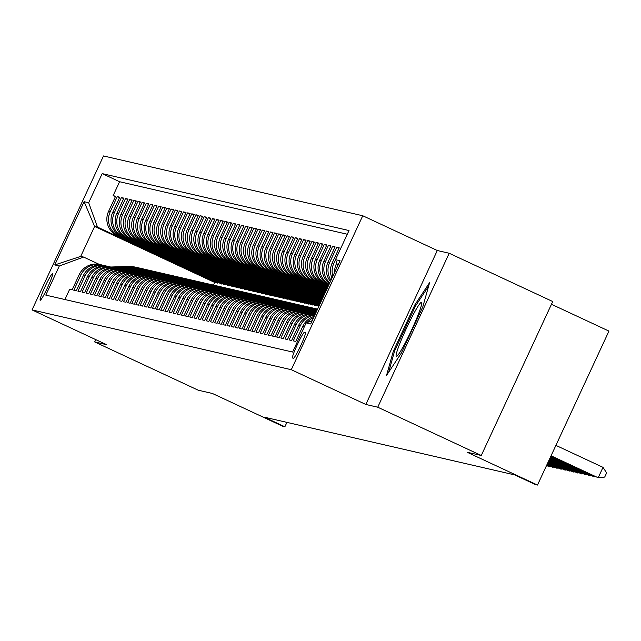 <?xml version="1.0" encoding="UTF-8"?>
<svg xmlns="http://www.w3.org/2000/svg" width="641" height="641" viewBox="0 0 641 641"><rect width="100%" height="100%" fill="white"/><g stroke="black" fill="none" stroke-linecap="round" stroke-linejoin="round"><path stroke-width="0.96" d="M40.191 300.268A14.679 1.33 -65 0 0 47.634 287.392A14.679 1.33 -65 0 0 52.578 273.651A14.679 1.33 -65 0 0 52.554 273.643A14.679 1.33 -65 0 0 45.11 286.519A14.679 1.33 -65 0 0 40.167 300.26A14.679 1.33 -65 0 0 40.191 300.268M362.75 215.753L103.513 155.955L32.05 309.907L291.286 369.705L362.75 215.753L437.298 250.511L365.835 404.463L377.741 407.211L449.205 253.259L437.298 250.511M449.205 253.259L552.734 301.534L481.271 455.487L467.089 452.217L537.487 485.045L608.95 331.093L551.46 304.283M95.757 339.618L94.684 341.925L198.213 390.201L212.403 393.47L282.801 426.305L284.876 426.778L286.92 422.371M377.741 407.211L481.271 455.487M64.909 299.523L69.661 289.283L72.145 289.86L79.196 274.668L80.846 275.053A18.357 18.277 -77 0 1 102.768 265.222M80.846 275.053L73.803 290.245L76.287 290.814L83.33 275.63L84.989 276.007A18.357 18.277 -77 0 1 106.911 266.183M84.989 276.007L77.938 291.198L80.421 291.767L87.472 276.583L89.131 276.968A18.357 18.277 -77 0 1 111.053 267.137M89.131 276.968L82.08 292.152L84.564 292.729L91.615 277.537L93.274 277.922A18.357 18.277 -77 0 1 115.196 268.09M93.274 277.922L86.223 293.105L88.706 293.682L95.757 278.49L97.416 278.875A18.357 18.277 -77 0 1 119.338 269.044M97.416 278.875L90.365 294.059L92.849 294.636L99.9 279.452L101.558 279.829A18.357 18.277 -77 0 1 123.481 270.005M101.558 279.829L94.507 295.02L96.991 295.589L104.042 280.405L105.693 280.782A18.357 18.277 -77 0 1 127.615 270.959M105.693 280.782L98.65 295.974L101.134 296.543L108.185 281.359L109.835 281.744A18.357 18.277 -77 0 1 131.758 271.912M109.835 281.744L102.784 296.927L105.276 297.504L112.319 282.312L113.978 282.697A18.357 18.277 -77 0 1 135.9 272.866M113.978 282.697L106.927 297.881L109.411 298.458L116.462 283.266L118.12 283.651A18.357 18.277 -77 0 1 140.042 273.819M118.12 283.651L111.069 298.842L113.553 299.411L120.604 284.227L122.263 284.604A18.357 18.277 -77 0 1 144.185 274.781M122.263 284.604L115.212 299.796L117.696 300.365L124.747 285.181L126.405 285.557A18.357 18.277 -77 0 1 148.327 275.734M126.405 285.557L119.354 300.749L121.838 301.318L128.889 286.134L130.54 286.519A18.357 18.277 -77 0 1 152.462 276.688M130.54 286.519L123.497 301.703L125.981 302.28L133.032 287.088L134.682 287.472A18.357 18.277 -77 0 1 156.604 277.641M134.682 287.472L127.631 302.656L130.123 303.233L137.166 288.041L138.825 288.426A18.357 18.277 -77 0 1 160.747 278.595M138.825 288.426L131.774 303.618L134.257 304.187L141.308 289.003L142.967 289.379A18.357 18.277 -77 0 1 164.889 279.556M142.967 289.379L135.916 304.571L138.4 305.14L145.451 289.956L147.109 290.341A18.357 18.277 -77 0 1 169.032 280.51M147.109 290.341L140.059 305.525L142.542 306.102L149.593 290.91L151.252 291.294A18.357 18.277 -77 0 1 173.174 281.463M151.252 291.294L144.201 306.478L146.685 307.055L153.736 291.863L155.394 292.248A18.357 18.277 -77 0 1 177.317 282.417M155.394 292.248L148.343 307.432L150.827 308.009L157.878 292.817L159.529 293.201A18.357 18.277 -77 0 1 181.451 283.37M159.529 293.201L152.486 308.393L154.97 308.962L162.021 293.778L163.671 294.155A18.357 18.277 -77 0 1 185.594 284.332M163.671 294.155L156.62 309.347L159.104 309.915L166.155 294.732L167.814 295.116A18.357 18.277 -77 0 1 189.736 285.285M167.814 295.116L160.763 310.3L163.247 310.877L170.298 295.685L171.956 296.07A18.357 18.277 -77 0 1 193.878 286.239M171.956 296.07L164.905 311.254L167.389 311.83L174.44 296.639L176.099 297.023A18.357 18.277 -77 0 1 198.021 287.192M176.099 297.023L169.048 312.207L171.532 312.784L178.583 297.6L180.241 297.977A18.357 18.277 -77 0 1 202.163 288.154M180.241 297.977L173.19 313.169L175.674 313.737L182.725 298.554L184.376 298.93A18.357 18.277 -77 0 1 206.298 289.107M184.376 298.93L177.333 314.122L179.817 314.691L186.868 299.507L188.518 299.892A18.357 18.277 -77 0 1 210.44 290.061M188.518 299.892L181.467 315.076L183.959 315.652L191.002 300.461L192.661 300.845A18.357 18.277 -77 0 1 214.583 291.014M192.661 300.845L185.61 316.029L188.093 316.606L195.144 301.414L196.803 301.799A18.357 18.277 -77 0 1 218.725 291.967M196.803 301.799L189.752 316.991L192.236 317.559L199.287 302.376L200.945 302.752A18.357 18.277 -77 0 1 222.868 292.929M200.945 302.752L193.894 317.944L196.378 318.513L203.429 303.329L205.088 303.714A18.357 18.277 -77 0 1 227.01 293.882M205.088 303.714L198.037 318.897L200.521 319.474L207.572 304.283L209.23 304.667A18.357 18.277 -77 0 1 231.153 294.836M209.23 304.667L202.179 319.851L204.663 320.428L211.714 305.236L213.365 305.621A18.357 18.277 -77 0 1 235.287 295.789M213.365 305.621L206.322 320.804L208.806 321.381L215.849 306.19L217.507 306.574A18.357 18.277 -77 0 1 239.43 296.743M217.507 306.574L210.456 321.766L212.94 322.335L219.991 307.151L221.65 307.528A18.357 18.277 -77 0 1 243.572 297.704M221.65 307.528L214.599 322.719L217.083 323.288L224.134 308.105L225.792 308.489A18.357 18.277 -77 0 1 247.714 298.658M225.792 308.489L218.741 323.673L221.225 324.25L228.276 309.058L229.935 309.443A18.357 18.277 -77 0 1 251.857 299.611M229.935 309.443L222.884 324.626L225.368 325.203L232.419 310.012L234.077 310.396A18.357 18.277 -77 0 1 255.999 300.565M234.077 310.396L227.026 325.58L229.51 326.157L236.561 310.973L238.212 311.35A18.357 18.277 -77 0 1 260.134 301.526M238.212 311.35L231.169 326.541L233.653 327.11L240.704 311.927L242.354 312.303A18.357 18.277 -77 0 1 264.276 302.48M242.354 312.303L235.303 327.495L237.795 328.064L244.838 312.88L246.497 313.265A18.357 18.277 -77 0 1 268.419 303.433M246.497 313.265L239.446 328.448L241.929 329.025L248.98 313.834L250.639 314.218A18.357 18.277 -77 0 1 272.561 304.387M250.639 314.218L243.588 329.402L246.072 329.979L253.123 314.787L254.781 315.172A18.357 18.277 -77 0 1 276.704 305.34M254.781 315.172L247.73 330.363L250.214 330.932L257.265 315.749L258.924 316.125A18.357 18.277 -77 0 1 280.846 306.302M258.924 316.125L251.873 331.317L254.357 331.886L261.408 316.702L263.058 317.079A18.357 18.277 -77 0 1 284.981 307.255M263.058 317.079L256.015 332.27L258.499 332.839L265.55 317.656L267.201 318.04A18.357 18.277 -77 0 1 289.123 308.209M267.201 318.04L260.15 333.224L262.642 333.801L269.685 318.609L271.343 318.994A18.357 18.277 -77 0 1 293.266 309.162M271.343 318.994L264.292 334.177L266.776 334.754L273.827 319.563L275.486 319.947A18.357 18.277 -77 0 1 297.408 310.116M275.486 319.947L268.435 335.139L270.919 335.708L277.97 320.524L279.628 320.901A18.357 18.277 -77 0 1 301.55 311.077M279.628 320.901L272.577 336.092L275.061 336.661L282.112 321.478L283.771 321.862A18.357 18.277 -77 0 1 305.693 312.031M283.771 321.862L276.72 337.046L279.204 337.623L286.255 322.431L287.913 322.816A18.357 18.277 -77 0 1 309.835 312.984M287.913 322.816L280.862 337.999L283.346 338.576L290.397 323.385L292.048 323.769A18.357 18.277 -77 0 1 313.97 313.938M292.048 323.769L285.005 338.953L287.488 339.53L294.54 324.338L296.19 324.723A18.357 18.277 -77 0 1 315.196 314.258M296.19 324.723L289.139 339.914L291.623 340.483L298.674 325.299L300.333 325.676A18.357 18.277 -77 0 1 314.763 315.188M300.333 325.676L293.282 340.868L295.765 341.437L302.816 326.253L304.411 326.622M331.982 278.09A18.357 18.277 103 0 1 332.174 263.002L339.225 247.819L336.741 247.242L339.001 248.299M330.444 281.407A18.357 18.277 103 0 1 328.032 262.049L335.083 246.865L332.599 246.288L334.858 247.346M329.466 283.506A18.357 18.277 103 0 1 323.897 261.095L330.94 245.912L328.456 245.335L330.724 246.392M328.929 284.668L328.593 284.508A18.357 18.277 103 0 1 319.755 260.142L326.806 244.95L324.314 244.381L326.581 245.431M328.561 285.469L324.45 283.554A18.357 18.277 103 0 1 315.612 259.188L322.663 243.997L320.18 243.428L322.439 244.477M328.184 286.271L320.308 282.601A18.357 18.277 103 0 1 311.47 258.227L318.521 243.043L316.037 242.466L318.297 243.524M327.815 287.072L316.165 281.639A18.357 18.277 103 0 1 307.327 257.273L314.378 242.09L311.895 241.513L314.154 242.57M327.439 287.873L312.023 280.686A18.357 18.277 103 0 1 303.185 256.32L310.236 241.128L307.752 240.559L310.012 241.617M327.07 288.674L307.888 279.732A18.357 18.277 103 0 1 299.043 255.366L306.094 240.175L303.61 239.606L305.869 240.655M326.694 289.476L303.746 278.779A18.357 18.277 103 0 1 294.908 254.413L301.951 239.221L299.467 238.652L301.735 239.702M326.325 290.285L299.603 277.825A18.357 18.277 103 0 1 290.766 253.451L297.817 238.268L295.333 237.691L297.592 238.748M325.949 291.086L295.461 276.864A18.357 18.277 103 0 1 286.623 252.498L293.674 237.314L291.19 236.737L293.45 237.795M325.58 291.887L291.318 275.91A18.357 18.277 103 0 1 282.481 251.544L289.532 236.353L287.048 235.784L289.307 236.833M325.203 292.689L287.176 274.957A18.357 18.277 103 0 1 278.338 250.591L285.389 235.399L282.905 234.83L285.165 235.88M324.835 293.49L283.042 274.003A18.357 18.277 103 0 1 274.196 249.629L281.247 234.446L278.763 233.869L281.022 234.927M324.458 294.291L278.899 273.05A18.357 18.277 103 0 1 270.061 248.676L277.104 233.492L274.62 232.915L276.888 233.973M324.09 295.092L274.757 272.088A18.357 18.277 103 0 1 265.919 247.722L272.97 232.539L270.478 231.962L272.745 233.02M323.713 295.894L270.614 271.135A18.357 18.277 103 0 1 261.776 246.769L268.827 231.577L266.344 231.008L268.603 232.058M323.344 296.703L266.472 270.181A18.357 18.277 103 0 1 257.634 245.815L264.685 230.624L262.201 230.055L264.461 231.105M322.968 297.504L262.329 269.228A18.357 18.277 103 0 1 253.491 244.854L260.542 229.67L258.059 229.093L260.318 230.151M322.599 298.305L258.195 268.267A18.357 18.277 103 0 1 249.349 243.9L256.4 228.717L253.916 228.14L256.176 229.198M322.223 299.107L254.052 267.313A18.357 18.277 103 0 1 245.215 242.947L252.258 227.755L249.774 227.186L252.033 228.244M321.854 299.908L249.91 266.36A18.357 18.277 103 0 1 241.072 241.994L248.123 226.802L245.631 226.233L247.899 227.283M321.486 300.709L245.767 265.406A18.357 18.277 103 0 1 236.93 241.04L243.981 225.848L241.497 225.279L243.756 226.329M321.109 301.51L241.625 264.453A18.357 18.277 103 0 1 232.787 240.079L239.838 224.895L237.354 224.318L239.614 225.376M320.74 302.312L237.482 263.491A18.357 18.277 103 0 1 228.645 239.125L235.696 223.941L233.212 223.364L235.471 224.422M320.364 303.121L233.34 262.538A18.357 18.277 103 0 1 224.502 238.172L231.553 222.98L229.069 222.411L231.329 223.469M319.995 303.922L229.206 261.584A18.357 18.277 103 0 1 220.36 237.218L227.411 222.026L224.927 221.457L227.186 222.507M319.619 304.723L225.063 260.631A18.357 18.277 103 0 1 216.225 236.257L223.268 221.073L220.784 220.496L223.052 221.554M319.25 305.525L220.921 259.677A18.357 18.277 103 0 1 212.083 235.303L219.134 220.119L216.642 219.543L218.91 220.6M318.873 306.326L216.778 258.716A18.357 18.277 103 0 1 207.94 234.35L214.991 219.166L212.508 218.589L214.767 219.647M317.527 305.701L315.34 305.653L212.636 257.762A18.357 18.277 103 0 1 203.798 233.396L210.849 218.204L208.365 217.636L210.625 218.685M313.385 304.739L311.197 304.699L208.493 256.809A18.357 18.277 103 0 1 199.655 232.443L206.706 217.251L204.223 216.682L206.482 217.732M309.242 303.786L307.055 303.746L204.359 255.855A18.357 18.277 103 0 1 195.513 231.481L202.564 216.297L200.08 215.721L202.34 216.778M305.1 302.832L302.921 302.792L200.216 254.894A18.357 18.277 103 0 1 191.379 230.528L198.422 215.344L195.938 214.767L198.205 215.825M300.966 301.879L298.778 301.831L196.074 253.94A18.357 18.277 103 0 1 187.236 229.574L194.287 214.39L191.795 213.814L194.063 214.871M296.823 300.925L294.636 300.877L191.931 252.987A18.357 18.277 103 0 1 183.094 228.621L190.145 213.429L187.661 212.86L189.92 213.91M292.681 299.964L290.493 299.924L187.789 252.033A18.357 18.277 103 0 1 178.951 227.667L186.002 212.475L183.518 211.907L185.778 212.956M288.538 299.01L286.351 298.97L183.647 251.08A18.357 18.277 103 0 1 174.809 226.706L181.86 211.522L179.376 210.945L181.635 212.003M284.396 298.057L282.208 298.009L179.504 250.118A18.357 18.277 103 0 1 170.666 225.752L177.717 210.569L175.233 209.992L177.493 211.049M280.253 297.103L278.066 297.055L175.37 249.165A18.357 18.277 103 0 1 166.524 224.799L173.575 209.607L171.091 209.038L173.35 210.096M276.111 296.15L273.931 296.102L171.227 248.211A18.357 18.277 103 0 1 162.389 223.845L169.432 208.654L166.948 208.085L169.216 209.134M271.976 295.189L269.789 295.148L167.085 247.258A18.357 18.277 103 0 1 158.247 222.892L165.298 207.7L162.814 207.131L165.074 208.181M267.834 294.235L265.646 294.195L162.942 246.304A18.357 18.277 103 0 1 154.104 221.93L161.155 206.747L158.672 206.17L160.931 207.227M263.691 293.282L261.504 293.233L158.8 245.343A18.357 18.277 103 0 1 149.962 220.977L157.013 205.793L154.529 205.216L156.789 206.274M259.549 292.328L257.361 292.28L154.657 244.389A18.357 18.277 103 0 1 145.819 220.023L152.87 204.832L150.387 204.263L152.646 205.312M255.406 291.367L253.219 291.326L150.523 243.436A18.357 18.277 103 0 1 141.677 219.07L148.728 203.878L146.244 203.309L148.504 204.359M251.264 290.413L249.085 290.373L146.38 242.482A18.357 18.277 103 0 1 137.543 218.108L144.586 202.925L142.102 202.348L144.369 203.405M247.13 289.46L244.942 289.42L142.238 241.529A18.357 18.277 103 0 1 133.4 217.155L140.451 201.971L137.959 201.394L140.227 202.452M242.987 288.506L240.8 288.458L138.095 240.567A18.357 18.277 103 0 1 129.258 216.201L136.309 201.018L133.825 200.441L136.084 201.498M238.845 287.553L236.657 287.505L133.953 239.614A18.357 18.277 103 0 1 125.115 215.248L132.166 200.056L129.682 199.487L131.942 200.537M234.702 286.591L232.515 286.551L129.811 238.66A18.357 18.277 103 0 1 120.973 214.294L128.024 199.103L125.54 198.534L127.799 199.583M230.56 285.638L228.372 285.598L125.676 237.707A18.357 18.277 103 0 1 116.83 213.333L123.881 198.149L121.397 197.572L123.657 198.63M226.417 284.684L224.23 284.644L121.534 236.745A18.357 18.277 103 0 1 112.696 212.379L119.739 197.196L117.255 196.619L119.514 197.676M537.487 485.045L535.419 484.564L514.707 474.909L264.164 417.123L284.876 426.778M305.428 332.431L304.515 332.222A14.222 1.29 -65 0 0 297.304 344.698A14.222 1.29 -65 0 0 292.52 358.007L293.458 358.231A14.222 1.29 -65 0 0 300.669 345.747A14.222 1.29 -65 0 0 305.453 332.439A14.222 1.29 -65 0 0 305.428 332.431L305.477 332.447M218.14 282.777L214.711 282.441L94.612 226.441L80.71 256.4L83.602 257.065L59.317 265.991L45.791 295.116L292.608 352.045L306.134 322.92L312.207 320.684M59.317 265.991L54.757 264.941L84.115 201.691L88.674 202.74L102.191 173.615L349.008 230.544L335.491 259.669L340.042 260.719L310.685 323.969L306.134 322.92M222.283 283.731L221.746 284.067L119.05 236.176A18.357 18.277 -77 0 1 110.204 211.81L117.255 196.619M221.746 284.067L119.05 236.176M225.888 285.021L123.184 237.13A18.357 18.277 -77 0 1 114.346 212.764L121.397 197.572M230.031 285.974L127.327 238.083A18.357 18.277 -77 0 1 118.489 213.717L125.54 198.534M234.173 286.936L131.469 239.045A18.357 18.277 -77 0 1 122.631 214.671L129.682 199.487M238.316 287.889L135.612 239.998A18.357 18.277 -77 0 1 126.774 215.624L133.825 200.441M242.458 288.843L139.754 240.952A18.357 18.277 -77 0 1 130.916 216.586L137.959 201.394M246.593 289.796L143.896 241.905A18.357 18.277 -77 0 1 135.051 217.539L142.102 202.348M250.735 290.75L148.031 242.859A18.357 18.277 -77 0 1 139.193 218.493L146.244 203.309M254.878 291.711L152.173 243.82A18.357 18.277 -77 0 1 143.336 219.446L150.387 204.263M259.02 292.665L156.316 244.774A18.357 18.277 -77 0 1 147.478 220.408L154.529 205.216M263.163 293.618L160.458 245.727A18.357 18.277 -77 0 1 151.621 221.361L158.672 206.17M267.305 294.572L164.601 246.681A18.357 18.277 -77 0 1 155.763 222.315L162.814 207.131M271.439 295.533L168.743 247.634A18.357 18.277 -77 0 1 159.905 223.268L166.948 208.085M275.582 296.487L172.886 248.596A18.357 18.277 -77 0 1 164.04 224.222L171.091 209.038M279.724 297.44L177.02 249.549A18.357 18.277 -77 0 1 168.182 225.183L175.233 209.992M283.867 298.394L181.163 250.503A18.357 18.277 -77 0 1 172.325 226.137L179.376 210.945M288.009 299.347L185.305 251.456A18.357 18.277 -77 0 1 176.467 227.09L183.518 211.907M292.152 300.309L189.448 252.418A18.357 18.277 -77 0 1 180.61 228.044L187.661 212.86M296.294 301.262L193.59 253.371A18.357 18.277 -77 0 1 184.752 228.997L191.795 213.814M300.429 302.215L197.732 254.325A18.357 18.277 -77 0 1 188.887 229.959L195.938 214.767M304.571 303.169L201.867 255.278A18.357 18.277 -77 0 1 193.029 230.912L200.08 215.721M308.714 304.122L206.009 256.232A18.357 18.277 -77 0 1 197.172 231.866L204.223 216.682M312.856 305.084L210.152 257.193A18.357 18.277 -77 0 1 201.314 232.819L208.365 217.636M316.999 306.037L214.294 258.147A18.357 18.277 -77 0 1 205.457 233.781L212.508 218.589M319.026 306.005L218.437 259.1A18.357 18.277 -77 0 1 209.599 234.734L216.642 219.543M319.394 305.204L222.579 260.054A18.357 18.277 -77 0 1 213.733 235.688L220.784 220.496M319.771 304.403L226.722 261.007A18.357 18.277 -77 0 1 217.876 236.641L224.927 221.457M320.139 303.602L230.856 261.969A18.357 18.277 -77 0 1 222.018 237.595L229.069 222.411M320.516 302.8L234.999 262.922A18.357 18.277 -77 0 1 226.161 238.556L233.212 223.364M320.885 301.991L239.141 263.876A18.357 18.277 -77 0 1 230.303 239.51L237.354 224.318M321.261 301.19L243.284 264.829A18.357 18.277 -77 0 1 234.446 240.463L241.497 225.279M321.63 300.389L247.426 265.791A18.357 18.277 -77 0 1 238.588 241.417L245.631 226.233M322.006 299.587L251.568 266.744A18.357 18.277 -77 0 1 242.723 242.37L249.774 227.186M322.375 298.786L255.703 267.698A18.357 18.277 -77 0 1 246.865 243.332L253.916 228.14M322.752 297.985L259.845 268.651A18.357 18.277 -77 0 1 251.008 244.285L258.059 229.093M323.12 297.184L263.988 269.605A18.357 18.277 -77 0 1 255.15 245.239L262.201 230.055M323.497 296.382L268.13 270.566A18.357 18.277 -77 0 1 259.293 246.192L266.344 231.008M323.865 295.573L272.273 271.52A18.357 18.277 -77 0 1 263.435 247.154L270.478 231.962M324.234 294.772L276.415 272.473A18.357 18.277 -77 0 1 267.569 248.107L274.62 232.915M324.61 293.971L280.55 273.427A18.357 18.277 -77 0 1 271.712 249.061L278.763 233.869M324.979 293.169L284.692 274.38A18.357 18.277 -77 0 1 275.854 250.014L282.905 234.83M325.356 292.368L288.835 275.342A18.357 18.277 -77 0 1 279.997 250.968L287.048 235.784M325.724 291.567L292.977 276.295A18.357 18.277 -77 0 1 284.139 251.929L291.19 236.737M326.101 290.766L297.12 277.249A18.357 18.277 -77 0 1 288.282 252.883L295.333 237.691M326.469 289.964L301.262 278.202A18.357 18.277 -77 0 1 292.424 253.836L299.467 238.652M326.846 289.155L305.404 279.155A18.357 18.277 -77 0 1 296.559 254.789L303.61 239.606M327.214 288.354L309.539 280.117A18.357 18.277 -77 0 1 300.701 255.743L307.752 240.559M327.591 287.553L313.681 281.07A18.357 18.277 -77 0 1 304.844 256.704L311.895 241.513M327.96 286.751L317.824 282.024A18.357 18.277 -77 0 1 308.986 257.658L316.037 242.466M328.336 285.95L321.966 282.977A18.357 18.277 -77 0 1 313.129 258.611L320.18 243.428M328.705 285.149L326.109 283.939A18.357 18.277 -77 0 1 317.271 259.565L324.314 244.381M347.294 234.245L119.587 181.724L113.112 195.665L115.38 196.723M117.391 235.792A18.357 18.277 103 0 1 108.553 211.426L115.604 196.234L113.112 195.665M329.097 284.308A18.357 18.277 -77 0 1 321.405 260.518L328.456 245.335M329.803 282.785A18.357 18.277 -77 0 1 325.548 261.48L332.599 246.288M330.98 280.253A18.357 18.277 -77 0 1 329.69 262.433L336.741 247.242M332.839 276.247A18.357 18.277 -77 0 1 333.833 263.387L335.515 259.757M336.725 263.082L336.317 263.964A18.357 18.277 103 0 0 334.618 272.417M83.602 257.065L99.307 264.388M365.835 404.463L291.286 369.705M94.684 341.925L106.59 344.674L32.05 309.907M214.711 282.441L213.469 285.109M217.611 283.114L97.512 227.106L94.612 226.441L84.115 201.691M337.703 265.767L335.491 259.669M336.781 267.746A18.357 18.277 -77 0 1 337.543 265.342M312.311 320.46A18.357 18.277 103 0 0 311.887 320.804M307.047 322.583A18.357 18.277 -77 0 1 313.649 317.591M314.202 316.39A18.357 18.277 103 0 0 302.816 326.253M315.003 314.675A18.357 18.277 103 0 0 298.674 325.299M315.228 314.186L315.228 314.186A18.357 18.277 103 0 0 294.54 324.338M312.744 313.609L311.085 313.225A18.357 18.277 103 0 0 290.397 323.385M308.601 312.656L306.943 312.271A18.357 18.277 103 0 0 286.255 322.431M304.459 311.702L302.8 311.318A18.357 18.277 103 0 0 282.112 321.478M300.317 310.741L298.658 310.364A18.357 18.277 103 0 0 277.97 320.524M296.174 309.787L294.515 309.411A18.357 18.277 103 0 0 273.827 319.563M292.032 308.834L290.381 308.449A18.357 18.277 103 0 0 269.685 318.609M287.897 307.88L286.239 307.496A18.357 18.277 103 0 0 265.55 317.656M283.755 306.927L282.096 306.542A18.357 18.277 103 0 0 261.408 316.702M279.612 305.965L277.954 305.589A18.357 18.277 103 0 0 257.265 315.749M275.47 305.012L273.811 304.627A18.357 18.277 103 0 0 253.123 314.787M271.327 304.058L269.669 303.674A18.357 18.277 103 0 0 248.98 313.834M267.185 303.105L265.534 302.72A18.357 18.277 103 0 0 244.838 312.88M263.042 302.151L261.392 301.767A18.357 18.277 103 0 0 240.704 311.927M258.908 301.19L257.249 300.813A18.357 18.277 103 0 0 236.561 310.973M254.765 300.236L253.107 299.852A18.357 18.277 103 0 0 232.419 310.012M250.623 299.283L248.964 298.898A18.357 18.277 103 0 0 228.276 309.058M246.481 298.329L244.822 297.945A18.357 18.277 103 0 0 224.134 308.105M242.338 297.368L240.687 296.991A18.357 18.277 103 0 0 219.991 307.151M238.196 296.414L236.545 296.038A18.357 18.277 103 0 0 215.849 306.19M319.595 298.858L321.822 299.972M234.061 295.461L232.403 295.076A18.357 18.277 103 0 0 211.714 305.236M315.452 297.905L321.453 300.773M229.919 294.507L228.26 294.123A18.357 18.277 103 0 0 207.572 304.283M311.318 296.943L321.077 301.582M225.776 293.554L224.118 293.169A18.357 18.277 103 0 0 203.429 303.329M307.175 295.99L320.708 302.384M221.634 292.592L219.975 292.216A18.357 18.277 103 0 0 199.287 302.376M303.033 295.036L320.332 303.185M217.491 291.639L215.833 291.262A18.357 18.277 103 0 0 195.144 301.414M298.89 294.083L319.963 303.986M213.349 290.685L211.698 290.301A18.357 18.277 103 0 0 191.002 300.461M294.748 293.121L319.587 304.787M209.206 289.732L207.556 289.347A18.357 18.277 103 0 0 186.868 299.507M290.605 292.168L319.218 305.589M205.072 288.779L203.413 288.394A18.357 18.277 103 0 0 182.725 298.554M286.471 291.214L317.191 305.621M200.929 287.817L199.271 287.44A18.357 18.277 103 0 0 178.583 297.6M282.328 290.261L313.048 304.667M196.787 286.864L195.128 286.479A18.357 18.277 103 0 0 174.44 296.639M278.186 289.307L308.906 303.714M192.645 285.91L190.986 285.525A18.357 18.277 103 0 0 170.298 295.685M274.044 288.346L304.763 302.752M188.502 284.957L186.851 284.572A18.357 18.277 103 0 0 166.155 294.732M269.901 287.392L300.629 301.799M184.36 283.995L182.709 283.618A18.357 18.277 103 0 0 162.021 293.778M265.759 286.439L296.487 300.845M180.225 283.042L178.567 282.665A18.357 18.277 103 0 0 157.878 292.817M261.624 285.485L292.344 299.892M176.083 282.088L174.424 281.703A18.357 18.277 103 0 0 153.736 291.863M257.482 284.532L288.202 298.93M171.94 281.135L170.282 280.75A18.357 18.277 103 0 0 149.593 290.91M253.339 283.57L284.059 297.977M167.798 280.181L166.139 279.796A18.357 18.277 103 0 0 145.451 289.956M249.197 282.617L279.917 297.023M163.655 279.22L161.997 278.843A18.357 18.277 103 0 0 141.308 289.003M245.054 281.663L275.774 296.07M159.513 278.266L157.862 277.89A18.357 18.277 103 0 0 137.166 288.041M240.912 280.71L271.64 295.116M155.378 277.313L153.72 276.928A18.357 18.277 103 0 0 133.032 287.088M236.769 279.756L267.497 294.155M151.236 276.359L149.577 275.975A18.357 18.277 103 0 0 128.889 286.134M232.635 278.795L263.355 293.201M147.093 275.406L145.435 275.021A18.357 18.277 103 0 0 124.747 285.181M228.492 277.841L259.212 292.248M142.951 274.444L141.292 274.068A18.357 18.277 103 0 0 120.604 284.227M224.35 276.888L255.07 291.294M138.809 273.491L137.15 273.106A18.357 18.277 103 0 0 116.462 283.266M220.208 275.934L250.927 290.341M134.666 272.537L133.016 272.153A18.357 18.277 103 0 0 112.319 282.312M216.065 274.973L246.793 289.379M130.524 271.584L128.873 271.199A18.357 18.277 103 0 0 108.185 281.359M211.923 274.019L242.651 288.426M126.389 270.63L124.731 270.246A18.357 18.277 103 0 0 104.042 280.405M207.788 273.066L238.508 287.472M122.247 269.669L120.588 269.292A18.357 18.277 103 0 0 99.9 279.452M203.646 272.113L234.366 286.519M118.104 268.715L116.446 268.331A18.357 18.277 103 0 0 95.757 278.49M199.503 271.159L230.223 285.557M113.962 267.762L112.303 267.377A18.357 18.277 103 0 0 91.615 277.537M195.361 270.198L226.081 284.604M109.819 266.808L108.169 266.424A18.357 18.277 103 0 0 87.472 276.583M191.218 269.244L221.938 283.651M105.677 265.847L104.026 265.47A18.357 18.277 103 0 0 83.33 275.63M187.076 268.291L217.804 282.697M119.587 181.724L102.191 173.615M88.674 202.74L97.512 227.106M101.542 264.893L99.884 264.517A18.357 18.277 103 0 0 79.196 274.668M54.757 264.941L80.71 256.4M429.606 282.625L414.847 304.884L393.326 351.252L386.563 375.354L401.322 353.095L422.844 306.735L429.606 282.625M394.391 351.749L393.326 351.252M415.897 305.372L414.847 304.884M551.068 455.783L598.181 477.753L550.98 455.983M555.899 445.375L603.013 467.345L598.181 477.753L604.703 477.064L606.634 472.906L603.013 467.345M396.362 356.42A29.823 2.7 -65 0 0 396.851 356.252A29.823 2.7 -65 0 0 411.362 330.524A29.823 2.7 -65 0 0 421.746 302.864A29.823 2.7 -65 0 0 421.466 302.328A29.823 2.7 -65 0 0 406.226 328.753A29.823 2.7 -65 0 0 396.362 356.42M388.646 372.213L394.616 350.947L415.472 306.021L428.605 286.215M550.699 456.584L594.039 476.792L550.603 456.785M595.321 476.664L594.039 476.792L594.319 476.191M550.323 457.386L589.896 475.838L550.234 457.586M591.178 475.702L589.896 475.838L590.177 475.237M549.954 458.187L585.762 474.885L549.858 458.387M587.044 474.749L585.762 474.885L586.034 474.284M549.577 458.988L581.619 473.931L549.489 459.188M582.901 473.795L581.619 473.931L581.9 473.33M549.209 459.789L577.477 472.97L549.113 459.99M578.759 472.842L577.477 472.97L577.757 472.369M548.832 460.599L573.334 472.016L548.744 460.799M574.616 471.888L573.334 472.016L573.615 471.415M548.464 461.4L569.192 471.063L548.367 461.6M570.474 470.927L569.192 471.063L569.472 470.462M548.095 462.201L565.05 470.109L547.999 462.401M566.332 469.973L565.05 470.109L565.33 469.508M547.718 463.002L560.907 469.156L547.622 463.203M562.189 469.02L560.907 469.156L561.187 468.555M313.593 313.826L315.42 313.77M547.35 463.804L556.773 468.194L547.254 464.004M315.324 313.978L314.386 314.01M558.055 468.066L556.773 468.194L557.045 467.593M311.606 313.345L315.676 313.217M309.451 312.872L315.933 312.672M546.973 464.605L552.63 467.241L546.877 464.805M310.813 313.169L315.773 313.008M315.837 312.88L310.244 313.056M553.912 467.105L552.63 467.241L552.911 466.64M307.464 312.391L316.189 312.119M305.308 311.919L316.446 311.566M546.605 465.406L548.488 466.287L546.509 465.606M306.67 312.215L316.285 311.911M316.342 311.774L306.102 312.103M549.77 466.151L548.488 466.287L548.768 465.687M303.321 311.438L316.694 311.021M301.174 310.965L316.95 310.468M302.528 311.254L316.798 310.805M316.854 310.677L301.959 311.141M299.187 310.484L316.061 309.956A35.103 34.951 -77 0 1 317.199 309.94M297.031 310.012L313.986 309.475A35.103 34.951 -77 0 1 317.383 309.531M298.385 310.3L315.276 309.771A35.103 34.951 -77 0 1 317.279 309.763M317.327 309.667A35.103 34.951 103 0 0 314.779 309.659L297.817 310.188M295.044 309.531L311.919 308.994A35.103 34.951 -77 0 1 317.511 309.274M292.889 309.05L309.851 308.521A35.103 34.951 -77 0 1 317.567 309.138A35.103 34.951 -77 0 0 316.694 308.914L315.909 308.738A35.103 34.951 -77 0 0 306.991 307.864L307.776 308.041A35.103 34.951 -77 0 1 316.694 308.914M294.243 309.347L311.133 308.818A35.103 34.951 -77 0 1 317.535 309.21M317.551 309.178A35.103 34.951 103 0 0 310.637 308.698L293.682 309.234M290.902 308.569L307.776 308.041M288.746 308.097L305.709 307.568A35.103 34.951 -77 0 1 314.619 308.441L315.412 308.617A35.103 34.951 103 0 0 306.494 307.744L289.54 308.281M290.109 308.393L306.991 307.864M286.759 307.616L303.634 307.087A35.103 34.951 -77 0 1 313.585 308.217M284.604 307.143L301.566 306.606A35.103 34.951 -77 0 1 310.484 307.48L311.27 307.664A35.103 34.951 103 0 0 302.352 306.791L285.397 307.327M285.966 307.44L302.848 306.903A35.103 34.951 -77 0 1 311.766 307.776L312.552 307.96M282.617 306.662L299.491 306.134A35.103 34.951 -77 0 1 309.443 307.263M280.462 306.19L297.424 305.653A35.103 34.951 -77 0 1 306.342 306.526L307.127 306.71A35.103 34.951 103 0 0 298.209 305.837L281.255 306.366M281.824 306.478L298.706 305.949A35.103 34.951 -77 0 1 307.624 306.823L308.409 307.007M278.474 305.709L295.357 305.18A35.103 34.951 -77 0 1 305.3 306.302M276.319 305.228L293.282 304.699A35.103 34.951 -77 0 1 302.199 305.573L302.985 305.757A35.103 34.951 103 0 0 294.067 304.884L277.112 305.412M277.681 305.525L294.564 304.996A35.103 34.951 -77 0 1 303.481 305.869L304.267 306.053M274.332 304.755L291.214 304.219A35.103 34.951 -77 0 1 301.158 305.348M272.185 304.275L289.139 303.746A35.103 34.951 -77 0 1 298.057 304.619L298.842 304.796A35.103 34.951 103 0 0 289.932 303.922L272.97 304.459M273.539 304.571L290.429 304.042A35.103 34.951 -77 0 1 299.339 304.916L300.132 305.092M270.198 303.794L287.072 303.265A35.103 34.951 -77 0 1 297.015 304.395M268.042 303.321L285.005 302.792A35.103 34.951 -77 0 1 293.915 303.666L294.7 303.842A35.103 34.951 103 0 0 285.79 302.969L268.835 303.505M269.396 303.618L286.287 303.089A35.103 34.951 -77 0 1 295.197 303.962L295.99 304.138M266.055 302.84L282.929 302.312A35.103 34.951 -77 0 1 292.881 303.441M263.9 302.368L280.862 301.831A35.103 34.951 -77 0 1 289.772 302.704L290.565 302.889A35.103 34.951 103 0 0 281.647 302.015L264.693 302.544M265.262 302.656L282.144 302.127A35.103 34.951 -77 0 1 291.062 303.001L291.847 303.185M261.913 301.887L278.787 301.358A35.103 34.951 -77 0 1 288.738 302.488M259.757 301.414L276.72 300.877A35.103 34.951 -77 0 1 285.638 301.751L286.423 301.935A35.103 34.951 103 0 0 277.505 301.062L260.55 301.59M261.119 301.703L278.002 301.174A35.103 34.951 -77 0 1 286.92 302.047L287.705 302.231M257.77 300.933L274.644 300.405A35.103 34.951 -77 0 1 284.596 301.526M255.615 300.453L272.577 299.924A35.103 34.951 -77 0 1 281.495 300.797L282.28 300.982A35.103 34.951 103 0 0 273.362 300.108L256.408 300.637M256.977 300.749L273.859 300.22A35.103 34.951 -77 0 1 282.777 301.094L283.562 301.278M253.628 299.972L270.51 299.443A35.103 34.951 -77 0 1 280.454 300.573M251.472 299.499L268.435 298.97A35.103 34.951 -77 0 1 277.353 299.844L278.138 300.02A35.103 34.951 103 0 0 269.22 299.147L252.266 299.684M252.834 299.796L269.717 299.267A35.103 34.951 -77 0 1 278.635 300.14L279.42 300.317M249.485 299.018L266.368 298.49A35.103 34.951 -77 0 1 276.311 299.619M247.338 298.546L264.292 298.017A35.103 34.951 -77 0 1 273.21 298.882L273.995 299.067A35.103 34.951 103 0 0 265.078 298.193L248.123 298.73M248.692 298.842L265.582 298.305A35.103 34.951 -77 0 1 274.492 299.179L275.277 299.363M245.351 298.065L262.225 297.536A35.103 34.951 -77 0 1 272.169 298.666M243.195 297.592L260.15 297.055A35.103 34.951 -77 0 1 269.068 297.929L269.853 298.113A35.103 34.951 103 0 0 260.943 297.24L243.981 297.769M244.55 297.881L261.44 297.352A35.103 34.951 -77 0 1 270.35 298.225L271.143 298.41M241.208 297.112L258.083 296.583A35.103 34.951 -77 0 1 268.034 297.704M239.053 296.639L256.015 296.102A35.103 34.951 -77 0 1 264.925 296.975L265.719 297.16A35.103 34.951 103 0 0 256.801 296.286L239.846 296.815M240.407 296.927L257.297 296.398A35.103 34.951 -77 0 1 266.215 297.272L267.001 297.456M237.066 296.158L253.94 295.621A35.103 34.951 -77 0 1 263.892 296.751M234.91 295.677L251.873 295.148A35.103 34.951 -77 0 1 260.791 296.022L261.576 296.206A35.103 34.951 103 0 0 252.658 295.333L235.704 295.862M236.273 295.974L253.155 295.445A35.103 34.951 -77 0 1 262.073 296.318L262.858 296.495M232.923 295.197L249.798 294.668A35.103 34.951 -77 0 1 259.749 295.797M230.768 294.724L247.73 294.195A35.103 34.951 -77 0 1 256.648 295.068L257.434 295.245A35.103 34.951 103 0 0 248.516 294.371L231.561 294.908M232.13 295.02L249.012 294.491A35.103 34.951 -77 0 1 257.93 295.365L258.716 295.541M228.781 294.243L245.663 293.714A35.103 34.951 -77 0 1 255.607 294.844M226.626 293.77L243.588 293.233A35.103 34.951 -77 0 1 252.506 294.107L253.291 294.291A35.103 34.951 103 0 0 244.373 293.418L227.419 293.955M227.988 294.067L244.87 293.53A35.103 34.951 -77 0 1 253.788 294.403L254.573 294.588M224.638 293.29L241.521 292.761A35.103 34.951 -77 0 1 251.464 293.89M222.491 292.817L239.446 292.28A35.103 34.951 -77 0 1 248.363 293.153L249.149 293.338A35.103 34.951 103 0 0 240.231 292.464L223.276 292.993M223.845 293.105L240.728 292.576A35.103 34.951 -77 0 1 249.645 293.45L250.431 293.634M220.504 292.336L237.378 291.807A35.103 34.951 -77 0 1 247.322 292.929M218.349 291.855L235.303 291.326A35.103 34.951 -77 0 1 244.221 292.2L245.006 292.384A35.103 34.951 103 0 0 236.096 291.511L219.134 292.04M219.703 292.152L236.593 291.623A35.103 34.951 -77 0 1 245.503 292.496L246.296 292.681M216.362 291.383L233.236 290.846A35.103 34.951 -77 0 1 243.179 291.976M214.206 290.902L231.169 290.373A35.103 34.951 -77 0 1 240.079 291.246L240.864 291.423A35.103 34.951 103 0 0 231.954 290.549L214.999 291.086M215.56 291.198L232.451 290.669A35.103 34.951 -77 0 1 241.369 291.543L242.154 291.719M212.219 290.421L229.093 289.892A35.103 34.951 -77 0 1 239.045 291.022M210.064 289.948L227.026 289.42A35.103 34.951 -77 0 1 235.936 290.293L236.729 290.469A35.103 34.951 103 0 0 227.811 289.596L210.857 290.133M211.426 290.245L228.308 289.716A35.103 34.951 -77 0 1 237.226 290.589L238.011 290.766M208.077 289.468L224.951 288.939A35.103 34.951 -77 0 1 234.902 290.069M205.921 288.995L222.884 288.458A35.103 34.951 -77 0 1 231.802 289.331L232.587 289.516A35.103 34.951 103 0 0 223.669 288.642L206.714 289.171M207.283 289.291L224.166 288.754A35.103 34.951 -77 0 1 233.084 289.628L233.869 289.812M203.934 288.514L220.808 287.985A35.103 34.951 -77 0 1 230.76 289.115M201.779 288.041L218.741 287.505A35.103 34.951 -77 0 1 227.659 288.378L228.444 288.562A35.103 34.951 103 0 0 219.526 287.689L202.572 288.218M203.141 288.33L220.023 287.801A35.103 34.951 -77 0 1 228.941 288.674L229.726 288.859M199.792 287.561L216.674 287.032A35.103 34.951 -77 0 1 226.618 288.154M197.636 287.08L214.599 286.551A35.103 34.951 -77 0 1 223.517 287.424L224.302 287.609A35.103 34.951 103 0 0 215.384 286.735L198.43 287.264M198.998 287.376L215.881 286.848A35.103 34.951 -77 0 1 224.799 287.721L225.584 287.905M195.649 286.599L212.532 286.07A35.103 34.951 -77 0 1 222.475 287.2M193.502 286.126L210.456 285.598A35.103 34.951 -77 0 1 219.374 286.471L220.159 286.647A35.103 34.951 103 0 0 211.25 285.774L194.287 286.311M194.856 286.423L211.746 285.894A35.103 34.951 -77 0 1 220.656 286.767L221.449 286.944M191.515 285.646L208.389 285.117A35.103 34.951 -77 0 1 218.333 286.247M189.359 285.173L206.314 284.644A35.103 34.951 -77 0 1 215.232 285.517L216.017 285.694A35.103 34.951 103 0 0 207.107 284.82L190.153 285.357M190.714 285.469L207.604 284.933A35.103 34.951 -77 0 1 216.514 285.806L217.307 285.99M187.372 284.692L204.247 284.163A35.103 34.951 -77 0 1 214.198 285.293M185.217 284.219L202.179 283.683A35.103 34.951 -77 0 1 211.089 284.556L211.883 284.74A35.103 34.951 103 0 0 202.965 283.867L186.01 284.396M186.579 284.508L203.461 283.979A35.103 34.951 -77 0 1 212.379 284.852L213.165 285.037M183.23 283.739L200.104 283.21A35.103 34.951 -77 0 1 210.056 284.332M181.074 283.266L198.037 282.729A35.103 34.951 -77 0 1 206.955 283.602L207.74 283.787A35.103 34.951 103 0 0 198.822 282.913L181.868 283.442M182.437 283.554L199.319 283.026A35.103 34.951 -77 0 1 208.237 283.899L209.022 284.083M179.087 282.785L195.962 282.248A35.103 34.951 -77 0 1 205.913 283.378M176.932 282.304L193.894 281.776A35.103 34.951 -77 0 1 202.812 282.649L203.598 282.833A35.103 34.951 103 0 0 194.68 281.96L177.725 282.489M178.294 282.601L195.176 282.072A35.103 34.951 -77 0 1 204.094 282.945L204.88 283.122M174.945 281.824L191.827 281.295A35.103 34.951 -77 0 1 201.771 282.425M172.79 281.351L189.752 280.822A35.103 34.951 -77 0 1 198.67 281.695L199.455 281.872A35.103 34.951 103 0 0 190.537 280.998L173.583 281.535M174.152 281.647L191.034 281.119A35.103 34.951 -77 0 1 199.952 281.992L200.737 282.168M170.802 280.87L187.685 280.341A35.103 34.951 -77 0 1 197.628 281.471M168.655 280.397L185.61 279.861A35.103 34.951 -77 0 1 194.527 280.734L195.313 280.918A35.103 34.951 103 0 0 186.395 280.045L169.44 280.582M170.009 280.694L186.892 280.157A35.103 34.951 -77 0 1 195.809 281.03L196.595 281.215M166.668 279.917L183.542 279.388A35.103 34.951 -77 0 1 193.486 280.518M164.513 279.444L181.467 278.907A35.103 34.951 -77 0 1 190.385 279.78L191.17 279.965A35.103 34.951 103 0 0 182.26 279.091L165.298 279.62M165.867 279.732L182.757 279.204A35.103 34.951 -77 0 1 191.667 280.077L192.46 280.261M162.526 278.963L179.4 278.434A35.103 34.951 -77 0 1 189.351 279.556M160.37 278.49L177.333 277.954A35.103 34.951 -77 0 1 186.243 278.827L187.036 279.011A35.103 34.951 103 0 0 178.118 278.138L161.163 278.667M161.724 278.779L178.615 278.25A35.103 34.951 -77 0 1 187.533 279.123L188.318 279.308M158.383 278.01L175.257 277.473A35.103 34.951 -77 0 1 185.209 278.603M156.228 277.529L173.19 277A35.103 34.951 -77 0 1 182.1 277.874L182.893 278.05A35.103 34.951 103 0 0 173.975 277.176L157.021 277.713M157.59 277.825L174.472 277.297A35.103 34.951 -77 0 1 183.39 278.17L184.175 278.346M154.241 277.048L171.115 276.519A35.103 34.951 -77 0 1 181.066 277.649M152.085 276.575L169.048 276.047A35.103 34.951 -77 0 1 177.966 276.92L178.751 277.096A35.103 34.951 103 0 0 169.833 276.223L152.879 276.76M153.447 276.872L170.33 276.343A35.103 34.951 -77 0 1 179.248 277.216L180.033 277.393M150.098 276.095L166.972 275.566A35.103 34.951 -77 0 1 176.924 276.696M147.943 275.622L164.905 275.085A35.103 34.951 -77 0 1 173.823 275.959L174.608 276.143A35.103 34.951 103 0 0 165.69 275.269L148.736 275.806M149.305 275.918L166.187 275.382A35.103 34.951 -77 0 1 175.105 276.255L175.89 276.439M145.956 275.141L162.838 274.612A35.103 34.951 -77 0 1 172.782 275.742M143.8 274.668L160.763 274.132A35.103 34.951 -77 0 1 169.681 275.005L170.466 275.189A35.103 34.951 103 0 0 161.548 274.316L144.594 274.845M145.162 274.957L162.045 274.428A35.103 34.951 -77 0 1 170.963 275.301L171.748 275.486M141.813 274.188L158.696 273.659A35.103 34.951 -77 0 1 168.639 274.781M139.666 273.707L156.62 273.178A35.103 34.951 -77 0 1 165.538 274.052L166.323 274.236A35.103 34.951 103 0 0 157.414 273.362L140.451 273.891M141.02 274.003L157.91 273.475A35.103 34.951 -77 0 1 166.82 274.348L167.613 274.532M137.679 273.234L154.553 272.697A35.103 34.951 -77 0 1 164.497 273.827M135.523 272.754L152.486 272.225A35.103 34.951 -77 0 1 161.396 273.098L162.181 273.274A35.103 34.951 103 0 0 153.271 272.401L136.317 272.938M136.878 273.05L153.768 272.521A35.103 34.951 -77 0 1 162.678 273.395L163.471 273.571M133.536 272.273L150.411 271.744A35.103 34.951 -77 0 1 160.362 272.874M131.381 271.8L148.343 271.271A35.103 34.951 -77 0 1 157.253 272.145L158.047 272.321A35.103 34.951 103 0 0 149.129 271.447L132.174 271.984M132.743 272.096L149.625 271.568A35.103 34.951 -77 0 1 158.543 272.433L159.329 272.617M129.394 271.319L146.268 270.79A35.103 34.951 -77 0 1 156.22 271.92M127.239 270.847L144.201 270.31A35.103 34.951 -77 0 1 153.119 271.183L153.904 271.367A35.103 34.951 103 0 0 144.986 270.494L128.032 271.023M128.601 271.135L145.483 270.606A35.103 34.951 -77 0 1 154.401 271.48L155.186 271.664M125.251 270.366L142.126 269.837A35.103 34.951 -77 0 1 152.077 270.959M123.096 269.893L140.059 269.356A35.103 34.951 -77 0 1 148.976 270.23L149.762 270.414A35.103 34.951 103 0 0 140.844 269.541L123.889 270.069M124.458 270.181L141.341 269.653A35.103 34.951 -77 0 1 150.258 270.526L151.044 270.71M121.109 269.412L137.991 268.883A35.103 34.951 -77 0 1 147.935 270.005M118.954 268.932L135.916 268.403A35.103 34.951 -77 0 1 144.834 269.276L145.619 269.46A35.103 34.951 103 0 0 136.701 268.587L119.747 269.116M120.316 269.228L137.198 268.699A35.103 34.951 -77 0 1 146.116 269.573L146.901 269.757M116.966 268.451L133.849 267.922A35.103 34.951 -77 0 1 143.792 269.052M114.819 267.978L131.774 267.449A35.103 34.951 -77 0 1 140.691 268.323L141.477 268.499A35.103 34.951 103 0 0 132.559 267.626L115.604 268.162M116.173 268.275L133.064 267.746A35.103 34.951 -77 0 1 141.973 268.619L142.759 268.795M112.832 267.497L129.706 266.968A35.103 34.951 -77 0 1 139.65 268.098M110.677 267.025L127.631 266.488A35.103 34.951 -77 0 1 136.549 267.361L137.334 267.545A35.103 34.951 103 0 0 128.424 266.672L111.462 267.209M112.031 267.321L128.921 266.784A35.103 34.951 -77 0 1 137.831 267.658L138.624 267.842M121.534 236.745L123.184 237.13M125.676 237.707L127.327 238.083M129.811 238.66L131.469 239.045M133.953 239.614L135.612 239.998M138.095 240.567L139.754 240.952M142.238 241.529L143.896 241.905M146.38 242.482L148.031 242.859M150.523 243.436L152.173 243.82M154.657 244.389L156.316 244.774M158.8 245.343L160.458 245.727M162.942 246.304L164.601 246.681M167.085 247.258L168.743 247.634M171.227 248.211L172.886 248.596M175.37 249.165L177.02 249.549M179.504 250.118L181.163 250.503M183.647 251.08L185.305 251.456M187.789 252.033L189.448 252.418M191.931 252.987L193.59 253.371M196.074 253.94L197.732 254.325M200.216 254.894L201.867 255.278M204.359 255.855L206.009 256.232M208.493 256.809L210.152 257.193M212.636 257.762L214.294 258.147M216.778 258.716L218.437 259.1M220.921 259.677L222.579 260.054M225.063 260.631L226.722 261.007M229.206 261.584L230.856 261.969M233.34 262.538L234.999 262.922M237.482 263.491L239.141 263.876M241.625 264.453L243.284 264.829M245.767 265.406L247.426 265.791M249.91 266.36L251.568 266.744M254.052 267.313L255.703 267.698M258.195 268.267L259.845 268.651M262.329 269.228L263.988 269.605M266.472 270.181L268.13 270.566M270.614 271.135L272.273 271.52M274.757 272.088L276.415 272.473M278.899 273.05L280.55 273.427M283.042 274.003L284.692 274.38M287.176 274.957L288.835 275.342M291.318 275.91L292.977 276.295M295.461 276.864L297.12 277.249M299.603 277.825L301.262 278.202M303.746 278.779L305.404 279.155M307.888 279.732L309.539 280.117M312.023 280.686L313.681 281.07M316.165 281.639L317.824 282.024M320.308 282.601L321.966 282.977M324.45 283.554L326.109 283.939M108.553 211.426L110.204 211.81M112.696 212.379L114.346 212.764M116.83 213.333L118.489 213.717M120.973 214.294L122.631 214.671M125.115 215.248L126.774 215.624M129.258 216.201L130.916 216.586M133.4 217.155L135.051 217.539M137.543 218.108L139.193 218.493M141.677 219.07L143.336 219.446M145.819 220.023L147.478 220.408M149.962 220.977L151.621 221.361M154.104 221.93L155.763 222.315M158.247 222.892L159.905 223.268M162.389 223.845L164.04 224.222M166.524 224.799L168.182 225.183M170.666 225.752L172.325 226.137M174.809 226.706L176.467 227.09M178.951 227.667L180.61 228.044M183.094 228.621L184.752 228.997M187.236 229.574L188.887 229.959M191.379 230.528L193.029 230.912M195.513 231.481L197.172 231.866M199.655 232.443L201.314 232.819M203.798 233.396L205.457 233.781M207.94 234.35L209.599 234.734M212.083 235.303L213.733 235.688M216.225 236.257L217.876 236.641M220.36 237.218L222.018 237.595M224.502 238.172L226.161 238.556M228.645 239.125L230.303 239.51M232.787 240.079L234.446 240.463M236.93 241.04L238.588 241.417M241.072 241.994L242.723 242.37M245.215 242.947L246.865 243.332M249.349 243.9L251.008 244.285M253.491 244.854L255.15 245.239M257.634 245.815L259.293 246.192M261.776 246.769L263.435 247.154M265.919 247.722L267.569 248.107M270.061 248.676L271.712 249.061M274.196 249.629L275.854 250.014M278.338 250.591L279.997 250.968M282.481 251.544L284.139 251.929M286.623 252.498L288.282 252.883M290.766 253.451L292.424 253.836M294.908 254.413L296.559 254.789M299.043 255.366L300.701 255.743M303.185 256.32L304.844 256.704M307.327 257.273L308.986 257.658M311.47 258.227L313.129 258.611M315.612 259.188L317.271 259.565M319.755 260.142L321.405 260.518M323.897 261.095L325.548 261.48M328.032 262.049L329.69 262.433M332.174 263.002L333.833 263.387M336.317 263.964L337.11 264.148M305.565 332.703L304.515 332.222M315.276 309.771L316.061 309.956M313.986 309.475L314.779 309.659M311.133 308.818L311.919 308.994M309.851 308.521L310.637 308.698M305.709 307.568L306.494 307.744M302.848 306.903L303.634 307.087M301.566 306.606L302.352 306.791M298.706 305.949L299.491 306.134M297.424 305.653L298.209 305.837M294.564 304.996L295.357 305.18M293.282 304.699L294.067 304.884M290.429 304.042L291.214 304.219M289.139 303.746L289.932 303.922M286.287 303.089L287.072 303.265M285.005 302.792L285.79 302.969M282.144 302.127L282.929 302.312M280.862 301.831L281.647 302.015M278.002 301.174L278.787 301.358M276.72 300.877L277.505 301.062M273.859 300.22L274.644 300.405M272.577 299.924L273.362 300.108M269.717 299.267L270.51 299.443M268.435 298.97L269.22 299.147M265.582 298.305L266.368 298.49M264.292 298.017L265.078 298.193M261.44 297.352L262.225 297.536M260.15 297.055L260.943 297.24M257.297 296.398L258.083 296.583M256.015 296.102L256.801 296.286M253.155 295.445L253.94 295.621M251.873 295.148L252.658 295.333M249.012 294.491L249.798 294.668M247.73 294.195L248.516 294.371M244.87 293.53L245.663 293.714M243.588 293.233L244.373 293.418M240.728 292.576L241.521 292.761M239.446 292.28L240.231 292.464M236.593 291.623L237.378 291.807M235.303 291.326L236.096 291.511M232.451 290.669L233.236 290.846M231.169 290.373L231.954 290.549M228.308 289.716L229.093 289.892M227.026 289.42L227.811 289.596M224.166 288.754L224.951 288.939M222.884 288.458L223.669 288.642M220.023 287.801L220.808 287.985M218.741 287.505L219.526 287.689M215.881 286.848L216.674 287.032M214.599 286.551L215.384 286.735M211.746 285.894L212.532 286.07M210.456 285.598L211.25 285.774M207.604 284.933L208.389 285.117M206.314 284.644L207.107 284.82M203.461 283.979L204.247 284.163M202.179 283.683L202.965 283.867M199.319 283.026L200.104 283.21M198.037 282.729L198.822 282.913M195.176 282.072L195.962 282.248M193.894 281.776L194.68 281.96M191.034 281.119L191.827 281.295M189.752 280.822L190.537 280.998M186.892 280.157L187.685 280.341M185.61 279.861L186.395 280.045M182.757 279.204L183.542 279.388M181.467 278.907L182.26 279.091M178.615 278.25L179.4 278.434M177.333 277.954L178.118 278.138M174.472 277.297L175.257 277.473M173.19 277L173.975 277.176M170.33 276.343L171.115 276.519M169.048 276.047L169.833 276.223M166.187 275.382L166.972 275.566M164.905 275.085L165.69 275.269M162.045 274.428L162.838 274.612M160.763 274.132L161.548 274.316M157.91 273.475L158.696 273.659M156.62 273.178L157.414 273.362M153.768 272.521L154.553 272.697M152.486 272.225L153.271 272.401M149.625 271.568L150.411 271.744M148.343 271.271L149.129 271.447M145.483 270.606L146.268 270.79M144.201 270.31L144.986 270.494M141.341 269.653L142.126 269.837M140.059 269.356L140.844 269.541M137.198 268.699L137.991 268.883M135.916 268.403L136.701 268.587M133.064 267.746L133.849 267.922M131.774 267.449L132.559 267.626M128.921 266.784L129.706 266.968M127.631 266.488L128.424 266.672"/></g></svg>
